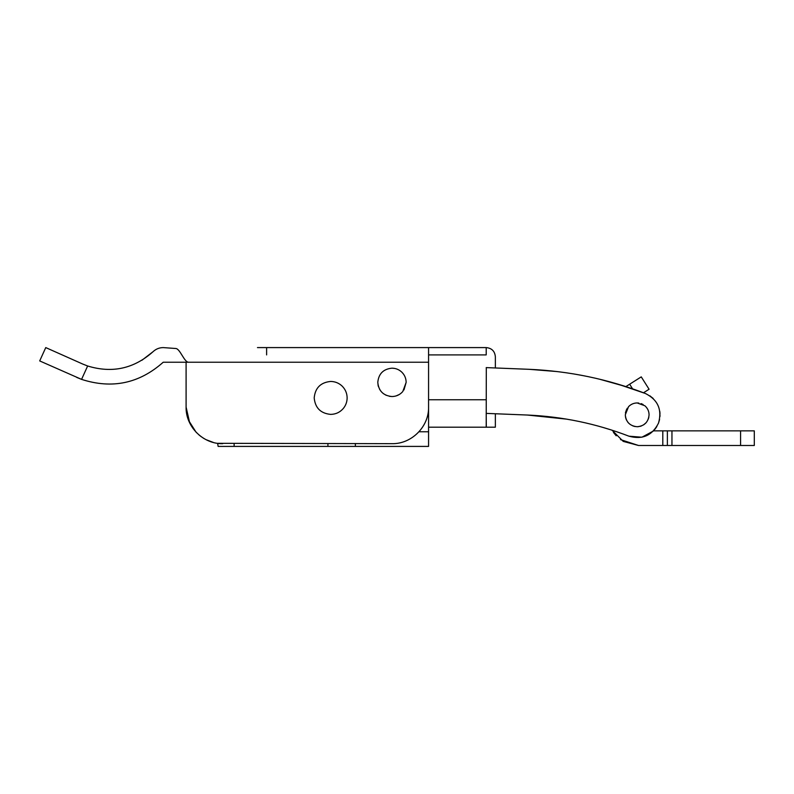 <?xml version="1.0" encoding="UTF-8"?>
<svg xmlns="http://www.w3.org/2000/svg" width="794" height="794" viewBox="0 0 794 794"><rect width="100%" height="100%" fill="white"/><g stroke="black" fill="none" stroke-linecap="round" stroke-linejoin="round"><path stroke-width="1.19" d="M644.867 405.764C647.596 408.166 649.006 411.193 649.075 414.845C648.37 422.071 644.41 426.031 637.185 426.735C629.96 426.031 625.99 422.071 625.285 414.845L628.55 406.657C630.922 404.235 633.801 403.005 637.185 402.945L644.867 405.764M635.111 426.557L632.878 425.931M628.64 423.123L627.895 422.269M626.516 420.095L625.831 418.388M625.434 416.731L626.357 419.778M648.857 417.108L648.321 419.004M645.78 423.063L643.805 424.721M641.274 403.67L643.16 404.563M646.465 407.411L647.715 409.317M648.926 412.94L649.075 414.845M646.098 422.716L643.537 424.899L646.098 422.716M641.483 425.931L639.885 426.428L641.483 425.931M638.455 426.666L637.185 426.735L638.455 426.666M625.553 412.354L627.191 408.394M626.158 410.369L627.349 408.156M641.095 403.61L642.852 404.384M625.424 413.039L625.692 411.778M637.185 402.945L638.813 403.064M628.779 423.262L627.607 421.902M626.138 419.252L625.474 416.91M653.313 431.053L641.889 437.226L628.947 436.184C642.406 439.916 652.261 435.549 658.524 423.073C662.256 409.615 657.889 399.759 645.413 393.496L617.672 384.058M585.178 376.028L576.305 374.381M556.862 371.542L529.201 369.319L486.206 367.602M659.586 419.46L658.524 423.073C662.256 409.615 657.889 399.759 645.413 393.496C607.986 379.115 569.248 371.056 529.201 369.319L556.644 371.513L529.201 369.319M655.05 429.117L656.846 426.517M628.947 436.184C596.225 423.609 562.351 416.552 527.325 415.034L495.357 413.753L495.357 427.192L486.305 427.192L486.206 413.386L527.325 415.034L566.598 419.133M645.413 393.496L643.507 392.772L645.413 393.496M625.88 386.599L599.351 379.145L625.88 386.599L641.254 376.872L649.075 389.249L643.507 392.772M660.003 416.403L659.804 411.491M653.234 398.548L649.919 395.839M740.574 430.854L740.574 445.494L754.3 445.494L754.3 430.854L653.512 430.854L656.668 426.815M660.013 413.426L659.774 411.302M653.204 398.509L652.42 397.784M620.491 439.598L638.565 445.494L623.25 441.395L612.035 430.199L601.941 427.132M343.236 408.553C339.901 412.344 335.713 414.289 330.661 414.389C320.657 413.406 315.168 407.918 314.196 397.913C315.168 387.909 320.657 382.42 330.661 381.448C335.018 381.507 338.8 383.016 342.006 385.963C345.35 389.249 347.057 393.228 347.137 397.913C347.087 401.923 345.797 405.466 343.236 408.553M399.372 394.459L396.156 395.908M393.536 396.454L391.968 396.543C383.353 395.7 378.629 390.976 377.785 382.361C378.629 373.746 383.353 369.021 391.968 368.178C395.72 368.227 398.975 369.528 401.734 372.068L403.263 373.785M400.017 370.679L401.734 372.068C404.612 374.897 406.081 378.331 406.151 382.361L402.796 391.521C399.928 394.787 396.315 396.454 391.968 396.543L389.457 396.315M377.785 382.361C378.629 373.746 383.353 369.021 391.968 368.178L394.578 368.416M397.248 369.2L398.409 369.726M386.241 395.333L383.155 393.477M381.239 391.631L379.611 389.328M378.47 386.728L377.994 384.802M406.151 382.361L403.967 389.914M257.464 347.593L428.571 347.593L428.571 362.233L188.496 362.233C184.277 362.233 180.069 348.814 175.861 348.506L163.217 347.593C159.316 347.643 155.932 349.003 153.073 351.673C133.948 368.714 112.143 373.488 87.648 365.994L82.636 364.009L87.648 365.994L81.564 379.373L39.7 360.923L45.754 347.593L82.636 364.009M76.681 377.388L81.564 379.373C112.053 389.219 139.268 383.512 163.217 362.233L186.094 362.233L186.094 407.064L189.687 422.874M341.648 362.233L186.094 362.233L186.094 407.064L188.674 420.542L196.029 432.125M192.853 428.254L196.674 432.799M198.927 434.894L201.378 436.819M206.043 439.658L213.378 442.457M327.922 443.667L327.922 446.407L218.122 446.407L217.625 443.31L391.968 443.667C411.52 444.164 429.068 426.626 428.571 407.064L428.571 362.233M207.155 440.204L212.931 442.337M81.564 379.373C112.053 389.219 139.268 383.512 163.217 362.233L186.094 362.233M141.928 360.258L153.073 351.673C155.932 349.003 159.316 347.643 163.217 347.593M187.89 418.378L186.094 407.064C185.597 426.626 203.135 444.164 222.697 443.667M391.968 443.667C411.52 444.164 429.068 426.626 428.571 407.064M203.036 437.941L204.425 438.774M725.934 430.854L720.734 430.854M638.565 445.494L740.574 445.494M667.377 430.854L667.377 445.494M613.425 432.373L616.194 435.787M486.206 427.192L428.571 427.192L486.206 427.192L486.305 367.602M266.615 354.908L266.615 347.593L486.206 347.593L486.206 354.908L428.571 354.908M495.357 356.744C494.821 351.186 491.764 348.129 486.206 347.593C491.764 348.129 494.821 351.186 495.357 356.744L495.357 367.969M418.974 431.767L428.571 431.767L428.571 446.407L355.365 446.407L355.365 443.667M387.849 446.407L428.571 446.407M355.365 446.407L327.922 446.407M428.571 431.767L428.571 378.698M632.57 388.822L629.652 384.207M662.801 430.854L662.801 445.494M671.952 430.854L671.952 445.494M428.571 399.749L486.206 399.749M234.131 443.667L234.131 446.407"/></g></svg>
